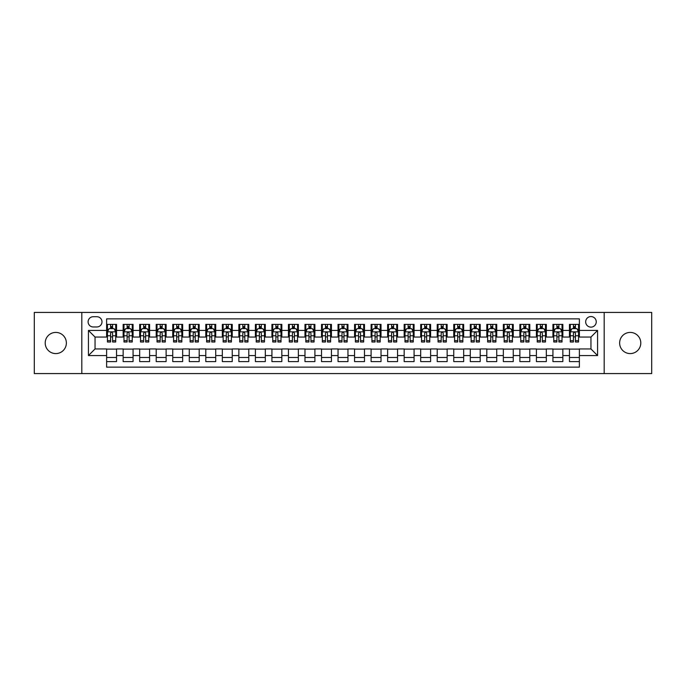 <?xml version="1.0" encoding="UTF-8"?>
<svg xmlns="http://www.w3.org/2000/svg" width="686" height="686" viewBox="0 0 686 686"><rect width="100%" height="100%" fill="white"/><g stroke="black" fill="none" stroke-linecap="round" stroke-linejoin="round"><path stroke-width="1.03" d="M630.211 332.418A10.582 10.582 0 0 0 619.63 343A10.582 10.582 0 0 0 630.211 353.582A10.582 10.582 0 0 0 640.793 343A10.582 10.582 0 0 0 630.211 332.418M55.789 332.418A10.582 10.582 0 0 0 45.207 343A10.582 10.582 0 0 0 55.789 353.582A10.582 10.582 0 0 0 66.371 343A10.582 10.582 0 0 0 55.789 332.418M590.955 316.555A5.291 5.291 0 0 0 585.664 321.845A5.291 5.291 0 0 0 590.955 327.128A5.291 5.291 0 0 0 596.245 321.845A5.291 5.291 0 0 0 590.955 316.555M604.177 373.578L651.7 373.578L651.7 312.422L604.177 312.422L604.177 373.578L81.823 373.578L81.823 312.422L34.3 312.422L34.3 373.578L81.823 373.578M579.378 324.401L569.466 324.401L569.466 330.438L562.854 330.438L562.854 337.049L569.466 337.049L569.466 330.438M562.854 330.438L562.854 324.401L552.933 324.401L552.933 330.438L546.322 330.438L546.322 337.049L552.933 337.049L552.933 330.438M546.322 330.438L546.322 324.401L536.401 324.401L536.401 330.438L529.789 330.438L529.789 337.049L536.401 337.049L536.401 330.438M529.789 330.438L529.789 324.401L519.877 324.401L519.877 330.438L513.257 330.438L513.257 337.049L519.877 337.049L519.877 330.438M513.257 330.438L513.257 324.401L503.344 324.401L503.344 330.438L496.733 330.438L496.733 337.049L503.344 337.049L503.344 330.438M496.733 330.438L496.733 324.401L486.811 324.401L486.811 330.438L480.2 330.438L480.2 337.049L486.811 337.049L486.811 330.438M480.2 330.438L480.2 324.401L470.279 324.401L470.279 330.438L463.667 330.438L463.667 337.049L470.279 337.049L470.279 330.438M463.667 330.438L463.667 324.401L453.755 324.401L453.755 330.438L447.143 330.438L447.143 337.049L453.755 337.049L453.755 330.438M447.143 330.438L447.143 324.401L437.222 324.401L437.222 330.438L430.611 330.438L430.611 337.049L437.222 337.049L437.222 330.438M430.611 330.438L430.611 324.401L420.69 324.401L420.69 330.438L414.078 330.438L414.078 337.049L420.69 337.049L420.69 330.438M414.078 330.438L414.078 324.401L404.165 324.401L404.165 330.438L397.546 330.438L397.546 337.049L404.165 337.049L404.165 330.438M397.546 330.438L397.546 324.401L387.633 324.401L387.633 330.438L381.022 330.438L381.022 337.049L387.633 337.049L387.633 330.438M381.022 330.438L381.022 324.401L371.1 324.401L371.1 330.438L364.489 330.438L364.489 337.049L371.1 337.049L371.1 330.438M364.489 330.438L364.489 324.401L354.568 324.401L354.568 330.438L347.956 330.438L347.956 337.049L354.568 337.049L354.568 330.438M347.956 330.438L347.956 324.401L338.044 324.401L338.044 330.438L331.432 330.438L331.432 337.049L338.044 337.049L338.044 330.438M331.432 330.438L331.432 324.401L321.511 324.401L321.511 330.438L314.9 330.438L314.9 337.049L321.511 337.049L321.511 330.438M314.9 330.438L314.9 324.401L304.978 324.401L304.978 330.438L298.367 330.438L298.367 337.049L304.978 337.049L304.978 330.438M298.367 330.438L298.367 324.401L288.454 324.401L288.454 330.438L281.835 330.438L281.835 337.049L288.454 337.049L288.454 330.438M281.835 330.438L281.835 324.401L271.922 324.401L271.922 330.438L265.31 330.438L265.31 337.049L271.922 337.049L271.922 330.438M265.31 330.438L265.31 324.401L255.389 324.401L255.389 330.438L248.778 330.438L248.778 337.049L255.389 337.049L255.389 330.438M248.778 330.438L248.778 324.401L238.857 324.401L238.857 330.438L232.245 330.438L232.245 337.049L238.857 337.049L238.857 330.438M232.245 330.438L232.245 324.401L222.333 324.401L222.333 330.438L215.721 330.438L215.721 337.049L222.333 337.049L222.333 330.438M215.721 330.438L215.721 324.401L205.8 324.401L205.8 330.438L199.189 330.438L199.189 337.049L205.8 337.049L205.8 330.438M199.189 330.438L199.189 324.401L189.267 324.401L189.267 330.438L182.656 330.438L182.656 337.049L189.267 337.049L189.267 330.438M182.656 330.438L182.656 324.401L172.743 324.401L172.743 330.438L166.123 330.438L166.123 337.049L172.743 337.049L172.743 330.438M166.123 330.438L166.123 324.401L156.211 324.401L156.211 330.438L149.599 330.438L149.599 337.049L156.211 337.049L156.211 330.438M149.599 330.438L149.599 324.401L139.678 324.401L139.678 330.438L133.067 330.438L133.067 337.049L139.678 337.049L139.678 330.438M133.067 330.438L133.067 324.401L123.146 324.401L123.146 337.049L116.534 337.049L116.534 324.401L106.622 324.401M106.622 361.599L116.534 361.599L116.534 348.951L123.146 348.951L123.146 361.599L133.067 361.599L133.067 348.951L139.678 348.951L139.678 355.562L133.067 355.562M139.678 355.562L139.678 361.599L149.599 361.599L149.599 348.951L156.211 348.951L156.211 355.562L149.599 355.562M156.211 355.562L156.211 361.599L166.123 361.599L166.123 348.951L172.743 348.951L172.743 355.562L166.123 355.562M172.743 355.562L172.743 361.599L182.656 361.599L182.656 348.951L189.267 348.951L189.267 355.562L182.656 355.562M189.267 355.562L189.267 361.599L199.189 361.599L199.189 348.951L205.8 348.951L205.8 355.562L199.189 355.562M205.8 355.562L205.8 361.599L215.721 361.599L215.721 348.951L222.333 348.951L222.333 355.562L215.721 355.562M222.333 355.562L222.333 361.599L232.245 361.599L232.245 348.951L238.857 348.951L238.857 355.562L232.245 355.562M238.857 355.562L238.857 361.599L248.778 361.599L248.778 348.951L255.389 348.951L255.389 355.562L248.778 355.562M255.389 355.562L255.389 361.599L265.31 361.599L265.31 348.951L271.922 348.951L271.922 355.562L265.31 355.562M271.922 355.562L271.922 361.599L281.835 361.599L281.835 348.951L288.454 348.951L288.454 355.562L281.835 355.562M288.454 355.562L288.454 361.599L298.367 361.599L298.367 348.951L304.978 348.951L304.978 355.562L298.367 355.562M304.978 355.562L304.978 361.599L314.9 361.599L314.9 348.951L321.511 348.951L321.511 355.562L314.9 355.562M321.511 355.562L321.511 361.599L331.432 361.599L331.432 348.951L338.044 348.951L338.044 355.562L331.432 355.562M338.044 355.562L338.044 361.599L347.956 361.599L347.956 348.951L354.568 348.951L354.568 355.562L347.956 355.562M354.568 355.562L354.568 361.599L364.489 361.599L364.489 348.951L371.1 348.951L371.1 355.562L364.489 355.562M371.1 355.562L371.1 361.599L381.022 361.599L381.022 348.951L387.633 348.951L387.633 355.562L381.022 355.562M387.633 355.562L387.633 361.599L397.546 361.599L397.546 348.951L404.165 348.951L404.165 355.562L397.546 355.562M404.165 355.562L404.165 361.599L414.078 361.599L414.078 348.951L420.69 348.951L420.69 355.562L414.078 355.562M420.69 355.562L420.69 361.599L430.611 361.599L430.611 348.951L437.222 348.951L437.222 355.562L430.611 355.562M437.222 355.562L437.222 361.599L447.143 361.599L447.143 348.951L453.755 348.951L453.755 355.562L447.143 355.562M453.755 355.562L453.755 361.599L463.667 361.599L463.667 348.951L470.279 348.951L470.279 355.562L463.667 355.562M470.279 355.562L470.279 361.599L480.2 361.599L480.2 348.951L486.811 348.951L486.811 355.562L480.2 355.562M486.811 355.562L486.811 361.599L496.733 361.599L496.733 348.951L503.344 348.951L503.344 355.562L496.733 355.562M503.344 355.562L503.344 361.599L513.257 361.599L513.257 348.951L519.877 348.951L519.877 355.562L513.257 355.562M519.877 355.562L519.877 361.599L529.789 361.599L529.789 348.951L536.401 348.951L536.401 355.562L529.789 355.562M536.401 355.562L536.401 361.599L546.322 361.599L546.322 348.951L552.933 348.951L552.933 355.562L546.322 355.562M552.933 355.562L552.933 361.599L562.854 361.599L562.854 348.951L569.466 348.951L569.466 355.562L562.854 355.562M93.227 326.965L96.863 326.965A5.128 5.128 0 0 0 101.991 321.845A5.128 5.128 0 0 0 96.863 316.718L93.227 316.718A5.128 5.128 0 0 0 88.108 321.845A5.128 5.128 0 0 0 93.227 326.965M604.177 312.422L81.823 312.422M579.378 330.438L579.378 318.87L106.622 318.87L106.622 337.049L95.045 337.049L95.045 348.951L106.622 348.951L106.622 367.13L579.378 367.13L579.378 348.951L590.955 348.951L590.955 337.049L579.378 337.049L579.378 330.438L597.566 330.438L597.566 355.562L579.378 355.562M106.622 355.562L88.434 355.562L88.434 330.438L106.622 330.438M569.466 355.562L569.466 361.599L579.378 361.599M106.622 328.534L107.445 328.534M110.583 328.534L112.573 328.534M115.711 328.534L116.534 328.534M106.622 336.886L107.445 336.886M110.583 336.886L112.573 336.886M115.711 336.886L116.534 336.886M106.622 349.114L116.534 349.114M106.622 357.466L116.534 357.466M123.146 336.886L123.977 336.886M127.116 336.886L129.097 336.886M132.244 336.886L133.067 336.886M123.146 328.534L123.977 328.534M127.116 328.534L129.097 328.534M132.244 328.534L133.067 328.534M123.146 349.114L133.067 349.114M123.146 357.466L133.067 357.466M139.678 349.114L149.599 349.114M139.678 357.466L149.599 357.466M139.678 328.534L140.51 328.534M143.648 328.534L145.629 328.534M148.768 328.534L149.599 328.534M139.678 336.886L140.51 336.886M143.648 336.886L145.629 336.886M148.768 336.886L149.599 336.886M156.211 349.114L166.123 349.114M156.211 357.466L166.123 357.466M156.211 328.534L157.034 328.534M160.181 328.534L162.162 328.534M165.3 328.534L166.123 328.534M156.211 336.886L157.034 336.886M160.181 336.886L162.162 336.886M165.3 336.886L166.123 336.886M172.743 349.114L182.656 349.114M172.743 357.466L182.656 357.466M172.743 328.534L173.567 328.534M176.705 328.534L178.694 328.534M181.833 328.534L182.656 328.534M172.743 336.886L173.567 336.886M176.705 336.886L178.694 336.886M181.833 336.886L182.656 336.886M189.267 349.114L199.189 349.114M189.267 357.466L199.189 357.466M189.267 328.534L190.099 328.534M193.238 328.534L195.218 328.534M198.365 328.534L199.189 328.534M189.267 336.886L190.099 336.886M193.238 336.886L195.218 336.886M198.365 336.886L199.189 336.886M205.8 349.114L215.721 349.114M205.8 357.466L215.721 357.466M205.8 328.534L206.623 328.534M209.77 328.534L211.751 328.534M214.889 328.534L215.721 328.534M205.8 336.886L206.623 336.886M209.77 336.886L211.751 336.886M214.889 336.886L215.721 336.886M222.333 349.114L232.245 349.114M222.333 357.466L232.245 357.466M222.333 328.534L223.156 328.534M226.294 328.534L228.284 328.534M231.422 328.534L232.245 328.534M222.333 336.886L223.156 336.886M226.294 336.886L228.284 336.886M231.422 336.886L232.245 336.886M238.857 349.114L248.778 349.114M238.857 357.466L248.778 357.466M238.857 328.534L239.688 328.534M242.827 328.534L244.808 328.534M247.955 328.534L248.778 328.534M238.857 336.886L239.688 336.886M242.827 336.886L244.808 336.886M247.955 336.886L248.778 336.886M255.389 349.114L265.31 349.114M255.389 357.466L265.31 357.466M255.389 328.534L256.221 328.534M259.359 328.534L261.34 328.534M264.479 328.534L265.31 328.534M255.389 336.886L256.221 336.886M259.359 336.886L261.34 336.886M264.479 336.886L265.31 336.886M271.922 349.114L281.835 349.114M271.922 357.466L281.835 357.466M271.922 328.534L272.745 328.534M275.883 328.534L277.873 328.534M281.011 328.534L281.835 328.534M271.922 336.886L272.745 336.886M275.883 336.886L277.873 336.886M281.011 336.886L281.835 336.886M288.454 349.114L298.367 349.114M288.454 357.466L298.367 357.466M288.454 328.534L289.278 328.534M292.416 328.534L294.405 328.534M297.544 328.534L298.367 328.534M288.454 336.886L289.278 336.886M292.416 336.886L294.405 336.886M297.544 336.886L298.367 336.886M304.978 349.114L314.9 349.114M304.978 357.466L314.9 357.466M304.978 328.534L305.81 328.534M308.949 328.534L310.93 328.534M314.077 328.534L314.9 328.534M304.978 336.886L305.81 336.886M308.949 336.886L310.93 336.886M314.077 336.886L314.9 336.886M321.511 349.114L331.432 349.114M321.511 357.466L331.432 357.466M321.511 328.534L322.334 328.534M325.481 328.534L327.462 328.534M330.601 328.534L331.432 328.534M321.511 336.886L322.334 336.886M325.481 336.886L327.462 336.886M330.601 336.886L331.432 336.886M338.044 349.114L347.956 349.114M338.044 357.466L347.956 357.466M338.044 328.534L338.867 328.534M342.005 328.534L343.995 328.534M347.133 328.534L347.956 328.534M338.044 336.886L338.867 336.886M342.005 336.886L343.995 336.886M347.133 336.886L347.956 336.886M354.568 349.114L364.489 349.114M354.568 357.466L364.489 357.466M354.568 328.534L355.399 328.534M358.538 328.534L360.519 328.534M363.666 328.534L364.489 328.534M354.568 336.886L355.399 336.886M358.538 336.886L360.519 336.886M363.666 336.886L364.489 336.886M371.1 349.114L381.022 349.114M371.1 357.466L381.022 357.466M371.1 328.534L371.923 328.534M375.07 328.534L377.051 328.534M380.19 328.534L381.022 328.534M371.1 336.886L371.923 336.886M375.07 336.886L377.051 336.886M380.19 336.886L381.022 336.886M387.633 349.114L397.546 349.114M387.633 357.466L397.546 357.466M387.633 328.534L388.456 328.534M391.595 328.534L393.584 328.534M396.722 328.534L397.546 328.534M387.633 336.886L388.456 336.886M391.595 336.886L393.584 336.886M396.722 336.886L397.546 336.886M404.165 349.114L414.078 349.114M404.165 357.466L414.078 357.466M404.165 328.534L404.989 328.534M408.127 328.534L410.117 328.534M413.255 328.534L414.078 328.534M404.165 336.886L404.989 336.886M408.127 336.886L410.117 336.886M413.255 336.886L414.078 336.886M420.69 349.114L430.611 349.114M420.69 357.466L430.611 357.466M420.69 328.534L421.521 328.534M424.66 328.534L426.641 328.534M429.779 328.534L430.611 328.534M420.69 336.886L421.521 336.886M424.66 336.886L426.641 336.886M429.779 336.886L430.611 336.886M437.222 349.114L447.143 349.114M437.222 357.466L447.143 357.466M437.222 328.534L438.045 328.534M441.192 328.534L443.173 328.534M446.312 328.534L447.143 328.534M437.222 336.886L438.045 336.886M441.192 336.886L443.173 336.886M446.312 336.886L447.143 336.886M453.755 349.114L463.667 349.114M453.755 357.466L463.667 357.466M453.755 328.534L454.578 328.534M457.716 328.534L459.706 328.534M462.844 328.534L463.667 328.534M453.755 336.886L454.578 336.886M457.716 336.886L459.706 336.886M462.844 336.886L463.667 336.886M470.279 349.114L480.2 349.114M470.279 357.466L480.2 357.466M470.279 328.534L471.111 328.534M474.249 328.534L476.23 328.534M479.377 328.534L480.2 328.534M470.279 336.886L471.111 336.886M474.249 336.886L476.23 336.886M479.377 336.886L480.2 336.886M486.811 349.114L496.733 349.114M486.811 357.466L496.733 357.466M486.811 328.534L487.635 328.534M490.782 328.534L492.762 328.534M495.901 328.534L496.733 328.534M486.811 336.886L487.635 336.886M490.782 336.886L492.762 336.886M495.901 336.886L496.733 336.886M503.344 349.114L513.257 349.114M503.344 357.466L513.257 357.466M503.344 328.534L504.167 328.534M507.306 328.534L509.295 328.534M512.433 328.534L513.257 328.534M503.344 336.886L504.167 336.886M507.306 336.886L509.295 336.886M512.433 336.886L513.257 336.886M519.877 349.114L529.789 349.114M519.877 357.466L529.789 357.466M519.877 328.534L520.7 328.534M523.838 328.534L525.819 328.534M528.966 328.534L529.789 328.534M519.877 336.886L520.7 336.886M523.838 336.886L525.819 336.886M528.966 336.886L529.789 336.886M536.401 349.114L546.322 349.114M536.401 357.466L546.322 357.466M536.401 328.534L537.232 328.534M540.371 328.534L542.352 328.534M545.49 328.534L546.322 328.534M536.401 336.886L537.232 336.886M540.371 336.886L542.352 336.886M545.49 336.886L546.322 336.886M552.933 349.114L562.854 349.114M552.933 357.466L562.854 357.466M552.933 328.534L553.756 328.534M556.903 328.534L558.884 328.534M562.023 328.534L562.854 328.534M552.933 336.886L553.756 336.886M556.903 336.886L558.884 336.886M562.023 336.886L562.854 336.886M569.466 349.114L579.378 349.114M569.466 357.466L579.378 357.466M569.466 328.534L570.289 328.534M573.427 328.534L575.417 328.534M578.555 328.534L579.378 328.534M569.466 336.886L570.289 336.886M573.427 336.886L575.417 336.886M578.555 336.886L579.378 336.886M95.045 337.049L88.434 330.438M95.045 348.951L88.434 355.562M597.566 330.438L590.955 337.049M597.566 355.562L590.955 348.951M112.573 326.553L110.583 326.553M115.711 340.659L112.573 340.659L112.573 342.005L115.711 342.005L115.711 331.921L114.056 328.62L109.1 328.62L107.445 331.921L107.445 342.005L110.583 342.005L110.583 340.659L107.445 340.659M107.445 331.921L107.445 324.401M115.711 331.921L115.711 324.401M110.583 328.62L110.583 324.401M112.573 324.401L112.573 328.62M112.573 340.659L112.573 333.164C111.912 331.887 111.252 331.887 110.583 333.164L110.583 340.659M129.097 326.553L127.116 326.553M132.244 340.659L129.097 340.659L129.097 342.005L132.244 342.005L132.244 331.921L130.589 328.62L125.632 328.62L123.977 331.921L123.977 342.005L127.116 342.005L127.116 340.659L123.977 340.659M123.977 331.921L123.977 324.401M132.244 331.921L132.244 324.401M127.116 328.62L127.116 324.401M129.097 324.401L129.097 328.62M129.097 340.659L129.097 333.164C128.436 331.887 127.776 331.887 127.116 333.164L127.116 340.659M145.629 326.553L143.648 326.553M148.768 340.659L145.629 340.659L145.629 342.005L148.768 342.005L148.768 331.921L147.121 328.62L142.156 328.62L140.51 331.921L140.51 342.005L143.648 342.005L143.648 340.659L140.51 340.659M140.51 331.921L140.51 324.401M148.768 331.921L148.768 324.401M143.648 328.62L143.648 324.401M145.629 324.401L145.629 328.62M145.629 340.659L145.629 333.164C144.969 331.887 144.309 331.887 143.648 333.164L143.648 340.659M162.162 326.553L160.181 326.553M165.3 340.659L162.162 340.659L162.162 342.005L165.3 342.005L165.3 331.921L163.645 328.62L158.689 328.62L157.034 331.921L157.034 342.005L160.181 342.005L160.181 340.659L157.034 340.659M157.034 331.921L157.034 324.401M165.3 331.921L165.3 324.401M160.181 328.62L160.181 324.401M162.162 324.401L162.162 328.62M162.162 340.659L162.162 333.164C161.502 331.887 160.841 331.887 160.181 333.164L160.181 340.659M178.694 326.553L176.705 326.553M181.833 340.659L178.694 340.659L178.694 342.005L181.833 342.005L181.833 331.921L180.178 328.62L175.222 328.62L173.567 331.921L173.567 342.005L176.705 342.005L176.705 340.659L173.567 340.659M173.567 331.921L173.567 324.401M181.833 331.921L181.833 324.401M176.705 328.62L176.705 324.401M178.694 324.401L178.694 328.62M178.694 340.659L178.694 333.164C178.034 331.887 177.365 331.887 176.705 333.164L176.705 340.659M195.218 326.553L193.238 326.553M198.365 340.659L195.218 340.659L195.218 342.005L198.365 342.005L198.365 331.921L196.711 328.62L191.746 328.62L190.099 331.921L190.099 342.005L193.238 342.005L193.238 340.659L190.099 340.659M190.099 331.921L190.099 324.401M198.365 331.921L198.365 324.401M193.238 328.62L193.238 324.401M195.218 324.401L195.218 328.62M195.218 340.659L195.218 333.164C194.558 331.887 193.898 331.887 193.238 333.164L193.238 340.659M211.751 326.553L209.77 326.553M214.889 340.659L211.751 340.659L211.751 342.005L214.889 342.005L214.889 331.921L213.235 328.62L208.278 328.62L206.623 331.921L206.623 342.005L209.77 342.005L209.77 340.659L206.623 340.659M206.623 331.921L206.623 324.401M214.889 331.921L214.889 324.401M209.77 328.62L209.77 324.401M211.751 324.401L211.751 328.62M211.751 340.659L211.751 333.164C211.091 331.887 210.431 331.887 209.77 333.164L209.77 340.659M228.284 326.553L226.294 326.553M231.422 340.659L228.284 340.659L228.284 342.005L231.422 342.005L231.422 331.921L229.767 328.62L224.811 328.62L223.156 331.921L223.156 342.005L226.294 342.005L226.294 340.659L223.156 340.659M223.156 331.921L223.156 324.401M231.422 331.921L231.422 324.401M226.294 328.62L226.294 324.401M228.284 324.401L228.284 328.62M228.284 340.659L228.284 333.164C227.623 331.887 226.963 331.887 226.294 333.164L226.294 340.659M244.808 326.553L242.827 326.553M247.955 340.659L244.808 340.659L244.808 342.005L247.955 342.005L247.955 331.921L246.3 328.62L241.343 328.62L239.688 331.921L239.688 342.005L242.827 342.005L242.827 340.659L239.688 340.659M239.688 331.921L239.688 324.401M247.955 331.921L247.955 324.401M242.827 328.62L242.827 324.401M244.808 324.401L244.808 328.62M244.808 340.659L244.808 333.164C244.147 331.887 243.487 331.887 242.827 333.164L242.827 340.659M261.34 326.553L259.359 326.553M264.479 340.659L261.34 340.659L261.34 342.005L264.479 342.005L264.479 331.921L262.832 328.62L257.867 328.62L256.221 331.921L256.221 342.005L259.359 342.005L259.359 340.659L256.221 340.659M256.221 331.921L256.221 324.401M264.479 331.921L264.479 324.401M259.359 328.62L259.359 324.401M261.34 324.401L261.34 328.62M261.34 340.659L261.34 333.164C260.68 331.887 260.02 331.887 259.359 333.164L259.359 340.659M277.873 326.553L275.883 326.553M281.011 340.659L277.873 340.659L277.873 342.005L281.011 342.005L281.011 331.921L279.356 328.62L274.4 328.62L272.745 331.921L272.745 342.005L275.883 342.005L275.883 340.659L272.745 340.659M272.745 331.921L272.745 324.401M281.011 331.921L281.011 324.401M275.883 328.62L275.883 324.401M277.873 324.401L277.873 328.62M277.873 340.659L277.873 333.164C277.213 331.887 276.552 331.887 275.883 333.164L275.883 340.659M294.405 326.553L292.416 326.553M297.544 340.659L294.405 340.659L294.405 342.005L297.544 342.005L297.544 331.921L295.889 328.62L290.933 328.62L289.278 331.921L289.278 342.005L292.416 342.005L292.416 340.659L289.278 340.659M289.278 331.921L289.278 324.401M297.544 331.921L297.544 324.401M292.416 328.62L292.416 324.401M294.405 324.401L294.405 328.62M294.405 340.659L294.405 333.164C293.745 331.887 293.076 331.887 292.416 333.164L292.416 340.659M310.93 326.553L308.949 326.553M314.077 340.659L310.93 340.659L310.93 342.005L314.077 342.005L314.077 331.921L312.422 328.62L307.457 328.62L305.81 331.921L305.81 342.005L308.949 342.005L308.949 340.659L305.81 340.659M305.81 331.921L305.81 324.401M314.077 331.921L314.077 324.401M308.949 328.62L308.949 324.401M310.93 324.401L310.93 328.62M310.93 340.659L310.93 333.164C310.269 331.887 309.609 331.887 308.949 333.164L308.949 340.659M327.462 326.553L325.481 326.553M330.601 340.659L327.462 340.659L327.462 342.005L330.601 342.005L330.601 331.921L328.946 328.62L323.989 328.62L322.334 331.921L322.334 342.005L325.481 342.005L325.481 340.659L322.334 340.659M322.334 331.921L322.334 324.401M330.601 331.921L330.601 324.401M325.481 328.62L325.481 324.401M327.462 324.401L327.462 328.62M327.462 340.659L327.462 333.164C326.802 331.887 326.142 331.887 325.481 333.164L325.481 340.659M343.995 326.553L342.005 326.553M347.133 340.659L343.995 340.659L343.995 342.005L347.133 342.005L347.133 331.921L345.478 328.62L340.522 328.62L338.867 331.921L338.867 342.005L342.005 342.005L342.005 340.659L338.867 340.659M338.867 331.921L338.867 324.401M347.133 331.921L347.133 324.401M342.005 328.62L342.005 324.401M343.995 324.401L343.995 328.62M343.995 340.659L343.995 333.164C343.334 331.887 342.674 331.887 342.005 333.164L342.005 340.659M360.519 326.553L358.538 326.553M363.666 340.659L360.519 340.659L360.519 342.005L363.666 342.005L363.666 331.921L362.011 328.62L357.054 328.62L355.399 331.921L355.399 342.005L358.538 342.005L358.538 340.659L355.399 340.659M355.399 331.921L355.399 324.401M363.666 331.921L363.666 324.401M358.538 328.62L358.538 324.401M360.519 324.401L360.519 328.62M360.519 340.659L360.519 333.164C359.858 331.887 359.198 331.887 358.538 333.164L358.538 340.659M377.051 326.553L375.07 326.553M380.19 340.659L377.051 340.659L377.051 342.005L380.19 342.005L380.19 331.921L378.543 328.62L373.578 328.62L371.923 331.921L371.923 342.005L375.07 342.005L375.07 340.659L371.923 340.659M371.923 331.921L371.923 324.401M380.19 331.921L380.19 324.401M375.07 328.62L375.07 324.401M377.051 324.401L377.051 328.62M377.051 340.659L377.051 333.164C376.391 331.887 375.731 331.887 375.07 333.164L375.07 340.659M393.584 326.553L391.595 326.553M396.722 340.659L393.584 340.659L393.584 342.005L396.722 342.005L396.722 331.921L395.067 328.62L390.111 328.62L388.456 331.921L388.456 342.005L391.595 342.005L391.595 340.659L388.456 340.659M388.456 331.921L388.456 324.401M396.722 331.921L396.722 324.401M391.595 328.62L391.595 324.401M393.584 324.401L393.584 328.62M393.584 340.659L393.584 333.164C392.924 331.887 392.263 331.887 391.595 333.164L391.595 340.659M410.117 326.553L408.127 326.553M413.255 340.659L410.117 340.659L410.117 342.005L413.255 342.005L413.255 331.921L411.6 328.62L406.644 328.62L404.989 331.921L404.989 342.005L408.127 342.005L408.127 340.659L404.989 340.659M404.989 331.921L404.989 324.401M413.255 331.921L413.255 324.401M408.127 328.62L408.127 324.401M410.117 324.401L410.117 328.62M410.117 340.659L410.117 333.164C409.456 331.887 408.787 331.887 408.127 333.164L408.127 340.659M426.641 326.553L424.66 326.553M429.779 340.659L426.641 340.659L426.641 342.005L429.779 342.005L429.779 331.921L428.133 328.62L423.168 328.62L421.521 331.921L421.521 342.005L424.66 342.005L424.66 340.659L421.521 340.659M421.521 331.921L421.521 324.401M429.779 331.921L429.779 324.401M424.66 328.62L424.66 324.401M426.641 324.401L426.641 328.62M426.641 340.659L426.641 333.164C425.98 331.887 425.32 331.887 424.66 333.164L424.66 340.659M443.173 326.553L441.192 326.553M446.312 340.659L443.173 340.659L443.173 342.005L446.312 342.005L446.312 331.921L444.657 328.62L439.7 328.62L438.045 331.921L438.045 342.005L441.192 342.005L441.192 340.659L438.045 340.659M438.045 331.921L438.045 324.401M446.312 331.921L446.312 324.401M441.192 328.62L441.192 324.401M443.173 324.401L443.173 328.62M443.173 340.659L443.173 333.164C442.513 331.887 441.853 331.887 441.192 333.164L441.192 340.659M459.706 326.553L457.716 326.553M462.844 340.659L459.706 340.659L459.706 342.005L462.844 342.005L462.844 331.921L461.189 328.62L456.233 328.62L454.578 331.921L454.578 342.005L457.716 342.005L457.716 340.659L454.578 340.659M454.578 331.921L454.578 324.401M462.844 331.921L462.844 324.401M457.716 328.62L457.716 324.401M459.706 324.401L459.706 328.62M459.706 340.659L459.706 333.164C459.045 331.887 458.385 331.887 457.716 333.164L457.716 340.659M476.23 326.553L474.249 326.553M479.377 340.659L476.23 340.659L476.23 342.005L479.377 342.005L479.377 331.921L477.722 328.62L472.765 328.62L471.111 331.921L471.111 342.005L474.249 342.005L474.249 340.659L471.111 340.659M471.111 331.921L471.111 324.401M479.377 331.921L479.377 324.401M474.249 328.62L474.249 324.401M476.23 324.401L476.23 328.62M476.23 340.659L476.23 333.164C475.57 331.887 474.909 331.887 474.249 333.164L474.249 340.659M492.762 326.553L490.782 326.553M495.901 340.659L492.762 340.659L492.762 342.005L495.901 342.005L495.901 331.921L494.254 328.62L489.29 328.62L487.635 331.921L487.635 342.005L490.782 342.005L490.782 340.659L487.635 340.659M487.635 331.921L487.635 324.401M495.901 331.921L495.901 324.401M490.782 328.62L490.782 324.401M492.762 324.401L492.762 328.62M492.762 340.659L492.762 333.164C492.102 331.887 491.442 331.887 490.782 333.164L490.782 340.659M509.295 326.553L507.306 326.553M512.433 340.659L509.295 340.659L509.295 342.005L512.433 342.005L512.433 331.921L510.778 328.62L505.822 328.62L504.167 331.921L504.167 342.005L507.306 342.005L507.306 340.659L504.167 340.659M504.167 331.921L504.167 324.401M512.433 331.921L512.433 324.401M507.306 328.62L507.306 324.401M509.295 324.401L509.295 328.62M509.295 340.659L509.295 333.164C508.635 331.887 507.974 331.887 507.306 333.164L507.306 340.659M525.819 326.553L523.838 326.553M528.966 340.659L525.819 340.659L525.819 342.005L528.966 342.005L528.966 331.921L527.311 328.62L522.355 328.62L520.7 331.921L520.7 342.005L523.838 342.005L523.838 340.659L520.7 340.659M520.7 331.921L520.7 324.401M528.966 331.921L528.966 324.401M523.838 328.62L523.838 324.401M525.819 324.401L525.819 328.62M525.819 340.659L525.819 333.164C525.159 331.887 524.498 331.887 523.838 333.164L523.838 340.659M542.352 326.553L540.371 326.553M545.49 340.659L542.352 340.659L542.352 342.005L545.49 342.005L545.49 331.921L543.844 328.62L538.879 328.62L537.232 331.921L537.232 342.005L540.371 342.005L540.371 340.659L537.232 340.659M537.232 331.921L537.232 324.401M545.49 331.921L545.49 324.401M540.371 328.62L540.371 324.401M542.352 324.401L542.352 328.62M542.352 340.659L542.352 333.164C541.691 331.887 541.031 331.887 540.371 333.164L540.371 340.659M558.884 326.553L556.903 326.553M562.023 340.659L558.884 340.659L558.884 342.005L562.023 342.005L562.023 331.921L560.368 328.62L555.411 328.62L553.756 331.921L553.756 342.005L556.903 342.005L556.903 340.659L553.756 340.659M553.756 331.921L553.756 324.401M562.023 331.921L562.023 324.401M556.903 328.62L556.903 324.401M558.884 324.401L558.884 328.62M558.884 340.659L558.884 333.164C558.224 331.887 557.564 331.887 556.903 333.164L556.903 340.659M575.417 326.553L573.427 326.553M578.555 340.659L575.417 340.659L575.417 342.005L578.555 342.005L578.555 331.921L576.9 328.62L571.944 328.62L570.289 331.921L570.289 342.005L573.427 342.005L573.427 340.659L570.289 340.659M570.289 331.921L570.289 324.401M578.555 331.921L578.555 324.401M573.427 328.62L573.427 324.401M575.417 324.401L575.417 328.62M575.417 340.659L575.417 333.164C574.757 331.887 574.096 331.887 573.427 333.164L573.427 340.659M123.146 355.562L116.534 355.562M123.146 330.438L116.534 330.438M115.668 331.844L107.488 331.844M107.445 329.529L108.645 329.529M114.511 329.529L115.711 329.529M110.583 335.754L107.445 335.754M115.711 335.754L112.573 335.754M112.573 327.608L110.583 327.608M132.201 331.844L124.02 331.844M123.977 329.529L125.178 329.529M131.043 329.529L132.244 329.529M127.116 335.754L123.977 335.754M132.244 335.754L129.097 335.754M129.097 327.608L127.116 327.608M148.733 331.844L140.544 331.844M140.51 329.529L141.702 329.529M147.576 329.529L148.768 329.529M143.648 335.754L140.51 335.754M148.768 335.754L145.629 335.754M145.629 327.608L143.648 327.608M165.257 331.844L157.077 331.844M157.034 329.529L158.234 329.529M164.1 329.529L165.3 329.529M160.181 335.754L157.034 335.754M165.3 335.754L162.162 335.754M162.162 327.608L160.181 327.608M181.79 331.844L173.609 331.844M173.567 329.529L174.767 329.529M180.632 329.529L181.833 329.529M176.705 335.754L173.567 335.754M181.833 335.754L178.694 335.754M178.694 327.608L176.705 327.608M198.323 331.844L190.133 331.844M190.099 329.529L191.291 329.529M197.165 329.529L198.365 329.529M193.238 335.754L190.099 335.754M198.365 335.754L195.218 335.754M195.218 327.608L193.238 327.608M214.847 331.844L206.666 331.844M206.623 329.529L207.824 329.529M213.698 329.529L214.889 329.529M209.77 335.754L206.623 335.754M214.889 335.754L211.751 335.754M211.751 327.608L209.77 327.608M231.379 331.844L223.199 331.844M223.156 329.529L224.356 329.529M230.222 329.529L231.422 329.529M226.294 335.754L223.156 335.754M231.422 335.754L228.284 335.754M228.284 327.608L226.294 327.608M247.912 331.844L239.731 331.844M239.688 329.529L240.889 329.529M246.754 329.529L247.955 329.529M242.827 335.754L239.688 335.754M247.955 335.754L244.808 335.754M244.808 327.608L242.827 327.608M264.444 331.844L256.255 331.844M256.221 329.529L257.413 329.529M263.287 329.529L264.479 329.529M259.359 335.754L256.221 335.754M264.479 335.754L261.34 335.754M261.34 327.608L259.359 327.608M280.968 331.844L272.788 331.844M272.745 329.529L273.946 329.529M279.811 329.529L281.011 329.529M275.883 335.754L272.745 335.754M281.011 335.754L277.873 335.754M277.873 327.608L275.883 327.608M297.501 331.844L289.32 331.844M289.278 329.529L290.478 329.529M296.343 329.529L297.544 329.529M292.416 335.754L289.278 335.754M297.544 335.754L294.405 335.754M294.405 327.608L292.416 327.608M314.034 331.844L305.845 331.844M305.81 329.529L307.002 329.529M312.876 329.529L314.077 329.529M308.949 335.754L305.81 335.754M314.077 335.754L310.93 335.754M310.93 327.608L308.949 327.608M330.558 331.844L322.377 331.844M322.334 329.529L323.535 329.529M329.4 329.529L330.601 329.529M325.481 335.754L322.334 335.754M330.601 335.754L327.462 335.754M327.462 327.608L325.481 327.608M347.09 331.844L338.91 331.844M338.867 329.529L340.067 329.529M345.933 329.529L347.133 329.529M342.005 335.754L338.867 335.754M347.133 335.754L343.995 335.754M343.995 327.608L342.005 327.608M363.623 331.844L355.442 331.844M355.399 329.529L356.6 329.529M362.465 329.529L363.666 329.529M358.538 335.754L355.399 335.754M363.666 335.754L360.519 335.754M360.519 327.608L358.538 327.608M380.155 331.844L371.966 331.844M371.923 329.529L373.124 329.529M378.998 329.529L380.19 329.529M375.07 335.754L371.923 335.754M380.19 335.754L377.051 335.754M377.051 327.608L375.07 327.608M396.68 331.844L388.499 331.844M388.456 329.529L389.657 329.529M395.522 329.529L396.722 329.529M391.595 335.754L388.456 335.754M396.722 335.754L393.584 335.754M393.584 327.608L391.595 327.608M413.212 331.844L405.032 331.844M404.989 329.529L406.189 329.529M412.054 329.529L413.255 329.529M408.127 335.754L404.989 335.754M413.255 335.754L410.117 335.754M410.117 327.608L408.127 327.608M429.745 331.844L421.556 331.844M421.521 329.529L422.713 329.529M428.587 329.529L429.779 329.529M424.66 335.754L421.521 335.754M429.779 335.754L426.641 335.754M426.641 327.608L424.66 327.608M446.269 331.844L438.088 331.844M438.045 329.529L439.246 329.529M445.111 329.529L446.312 329.529M441.192 335.754L438.045 335.754M446.312 335.754L443.173 335.754M443.173 327.608L441.192 327.608M462.801 331.844L454.621 331.844M454.578 329.529L455.778 329.529M461.644 329.529L462.844 329.529M457.716 335.754L454.578 335.754M462.844 335.754L459.706 335.754M459.706 327.608L457.716 327.608M479.334 331.844L471.153 331.844M471.111 329.529L472.302 329.529M478.176 329.529L479.377 329.529M474.249 335.754L471.111 335.754M479.377 335.754L476.23 335.754M476.23 327.608L474.249 327.608M495.867 331.844L487.677 331.844M487.635 329.529L488.835 329.529M494.709 329.529L495.901 329.529M490.782 335.754L487.635 335.754M495.901 335.754L492.762 335.754M492.762 327.608L490.782 327.608M512.391 331.844L504.21 331.844M504.167 329.529L505.368 329.529M511.233 329.529L512.433 329.529M507.306 335.754L504.167 335.754M512.433 335.754L509.295 335.754M509.295 327.608L507.306 327.608M528.923 331.844L520.743 331.844M520.7 329.529L521.9 329.529M527.766 329.529L528.966 329.529M523.838 335.754L520.7 335.754M528.966 335.754L525.819 335.754M525.819 327.608L523.838 327.608M545.456 331.844L537.267 331.844M537.232 329.529L538.424 329.529M544.298 329.529L545.49 329.529M540.371 335.754L537.232 335.754M545.49 335.754L542.352 335.754M542.352 327.608L540.371 327.608M561.98 331.844L553.799 331.844M553.756 329.529L554.957 329.529M560.822 329.529L562.023 329.529M556.903 335.754L553.756 335.754M562.023 335.754L558.884 335.754M558.884 327.608L556.903 327.608M578.512 331.844L570.332 331.844M570.289 329.529L571.489 329.529M577.355 329.529L578.555 329.529M573.427 335.754L570.289 335.754M578.555 335.754L575.417 335.754M575.417 327.608L573.427 327.608"/></g></svg>
